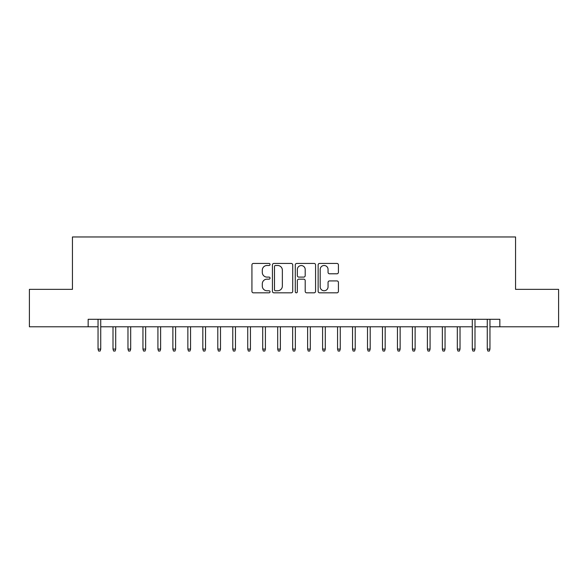 <?xml version="1.0" encoding="UTF-8"?>
<svg xmlns="http://www.w3.org/2000/svg" width="588" height="588" viewBox="0 0 588 588"><rect width="100%" height="100%" fill="white"/><g stroke="black" fill="none" stroke-linecap="round" stroke-linejoin="round"><path stroke-width="0.88" d="M270.046 264.468A1.029 1.029 0 0 0 269.017 263.439L253.406 263.439A1.47 1.47 0 0 0 251.936 264.909L251.936 291.354A1.47 1.47 0 0 0 253.406 292.824L269.017 292.824A1.029 1.029 0 0 0 270.046 291.795A1.029 1.029 0 0 0 269.017 290.766L266.996 290.766A4.704 4.704 0 0 1 262.299 286.069L262.299 283.864A4.704 4.704 0 0 1 266.996 279.16L269.017 279.16A1.029 1.029 0 0 0 270.046 278.131A1.029 1.029 0 0 0 269.017 277.102L266.996 277.102A4.704 4.704 0 0 1 262.299 272.398L262.299 270.193A4.704 4.704 0 0 1 266.996 265.497L269.017 265.497A1.029 1.029 0 0 0 270.046 264.468M336.946 273.795A1.47 1.47 0 0 0 338.416 272.325L338.416 264.909A1.47 1.47 0 0 0 336.946 263.439L319.607 263.439A1.47 1.47 0 0 0 318.137 264.909L318.137 291.354A1.47 1.47 0 0 0 319.607 292.824L336.946 292.824A1.47 1.47 0 0 0 338.416 291.354L338.416 282.394A1.47 1.47 0 0 0 336.946 280.924L329.523 280.924A1.47 1.47 0 0 0 328.053 282.394L328.053 286.841A3.932 3.932 0 0 1 324.12 290.766A3.932 3.932 0 0 1 320.195 286.841L320.195 269.422A3.932 3.932 0 0 1 324.12 265.497A3.932 3.932 0 0 1 328.053 269.422L328.053 272.325A1.47 1.47 0 0 0 329.523 273.795L336.946 273.795M88.156 326.788L29.4 326.788L29.4 289.362L72.442 289.362L72.442 236.964L515.558 236.964L515.558 289.362L558.6 289.362L558.6 326.788L499.844 326.788L499.844 319.299L88.156 319.299L88.156 326.788L98.042 326.788M292.714 264.909A1.47 1.47 0 0 0 291.244 263.439L273.905 263.439A1.47 1.47 0 0 0 272.435 264.909L272.435 291.354A1.47 1.47 0 0 0 273.905 292.824L291.244 292.824A1.47 1.47 0 0 0 292.714 291.354L292.714 264.909M296.756 263.439L314.095 263.439A1.47 1.47 0 0 1 315.565 264.909L315.565 291.354A1.47 1.47 0 0 1 314.095 292.824L306.671 292.824A1.47 1.47 0 0 1 305.201 291.354L305.201 280.63A1.47 1.47 0 0 0 303.731 279.16L298.814 279.16A1.47 1.47 0 0 0 297.344 280.63L297.344 291.795A1.029 1.029 0 0 1 296.315 292.824A1.029 1.029 0 0 1 295.286 291.795L295.286 264.909A1.47 1.47 0 0 1 296.756 263.439M100.732 326.788L472.296 326.788M474.994 326.788L487.268 326.788M489.958 326.788L499.844 326.788M275.522 265.497A1.029 1.029 0 0 0 274.493 266.526L274.493 289.737A1.029 1.029 0 0 0 275.522 290.766L277.654 290.766A4.704 4.704 0 0 0 282.358 286.069L282.358 270.193A4.704 4.704 0 0 0 277.654 265.497L275.522 265.497M305.201 269.495A3.932 3.932 0 0 0 301.276 265.57A3.932 3.932 0 0 0 297.344 269.495L297.344 275.632A1.47 1.47 0 0 0 298.814 277.102L303.731 277.102A1.47 1.47 0 0 0 305.201 275.632L305.201 269.495M98.042 349.088L98.637 351.036L100.136 351.036L100.732 349.088L98.042 349.088L98.042 319.299M100.732 349.088L100.732 319.299M115.704 349.088L115.108 351.036L113.609 351.036L113.006 349.088L115.704 349.088L115.704 326.788M113.006 349.088L113.006 326.788M130.676 349.088L130.073 351.036L128.581 351.036L127.978 349.088L130.676 349.088L130.676 326.788M127.978 349.088L127.978 326.788M145.648 349.088L145.045 351.036L143.546 351.036L142.95 349.088L145.648 349.088L145.648 326.788M142.95 349.088L142.95 326.788M160.612 349.088L160.017 351.036L158.517 351.036L157.922 349.088L160.612 349.088L160.612 326.788M157.922 349.088L157.922 326.788M175.584 349.088L174.989 351.036L173.489 351.036L172.887 349.088L175.584 349.088L175.584 326.788M172.887 349.088L172.887 326.788M190.556 349.088L189.953 351.036L188.461 351.036L187.859 349.088L190.556 349.088L190.556 326.788M187.859 349.088L187.859 326.788M205.528 349.088L204.925 351.036L203.433 351.036L202.831 349.088L205.528 349.088L205.528 326.788M202.831 349.088L202.831 326.788M220.493 349.088L219.897 351.036L218.398 351.036L217.803 349.088L220.493 349.088L220.493 326.788M217.803 349.088L217.803 326.788M235.465 349.088L234.869 351.036L233.37 351.036L232.774 349.088L235.465 349.088L235.465 326.788M232.774 349.088L232.774 326.788M250.437 349.088L249.841 351.036L248.342 351.036L247.739 349.088L250.437 349.088L250.437 326.788M247.739 349.088L247.739 326.788M265.409 349.088L264.806 351.036L263.314 351.036L262.711 349.088L265.409 349.088L265.409 326.788M262.711 349.088L262.711 326.788M280.38 349.088L279.778 351.036L278.278 351.036L277.683 349.088L280.38 349.088L280.38 326.788M277.683 349.088L277.683 326.788M295.345 349.088L294.75 351.036L293.25 351.036L292.655 349.088L295.345 349.088L295.345 326.788M292.655 349.088L292.655 326.788M310.317 349.088L309.722 351.036L308.222 351.036L307.62 349.088L310.317 349.088L310.317 326.788M307.62 349.088L307.62 326.788M325.289 349.088L324.686 351.036L323.194 351.036L322.591 349.088L325.289 349.088L325.289 326.788M322.591 349.088L322.591 326.788M340.261 349.088L339.658 351.036L338.159 351.036L337.563 349.088L340.261 349.088L340.261 326.788M337.563 349.088L337.563 326.788M355.226 349.088L354.63 351.036L353.131 351.036L352.535 349.088L355.226 349.088L355.226 326.788M352.535 349.088L352.535 326.788M370.197 349.088L369.602 351.036L368.103 351.036L367.507 349.088L370.197 349.088L370.197 326.788M367.507 349.088L367.507 326.788M385.169 349.088L384.567 351.036L383.075 351.036L382.472 349.088L385.169 349.088L385.169 326.788M382.472 349.088L382.472 326.788M400.141 349.088L399.539 351.036L398.047 351.036L397.444 349.088L400.141 349.088L400.141 326.788M397.444 349.088L397.444 326.788M415.113 349.088L414.511 351.036L413.011 351.036L412.416 349.088L415.113 349.088L415.113 326.788M412.416 349.088L412.416 326.788M430.078 349.088L429.483 351.036L427.983 351.036L427.388 349.088L430.078 349.088L430.078 326.788M427.388 349.088L427.388 326.788M445.05 349.088L444.455 351.036L442.955 351.036L442.352 349.088L445.05 349.088L445.05 326.788M442.352 349.088L442.352 326.788M460.022 349.088L459.419 351.036L457.927 351.036L457.324 349.088L460.022 349.088L460.022 326.788M457.324 349.088L457.324 326.788M472.296 349.088L472.892 351.036L474.391 351.036L474.994 349.088L472.296 349.088L472.296 319.299M474.994 349.088L474.994 319.299M487.268 349.088L487.864 351.036L489.363 351.036L489.958 349.088L487.268 349.088L487.268 319.299M489.958 349.088L489.958 319.299"/></g></svg>
